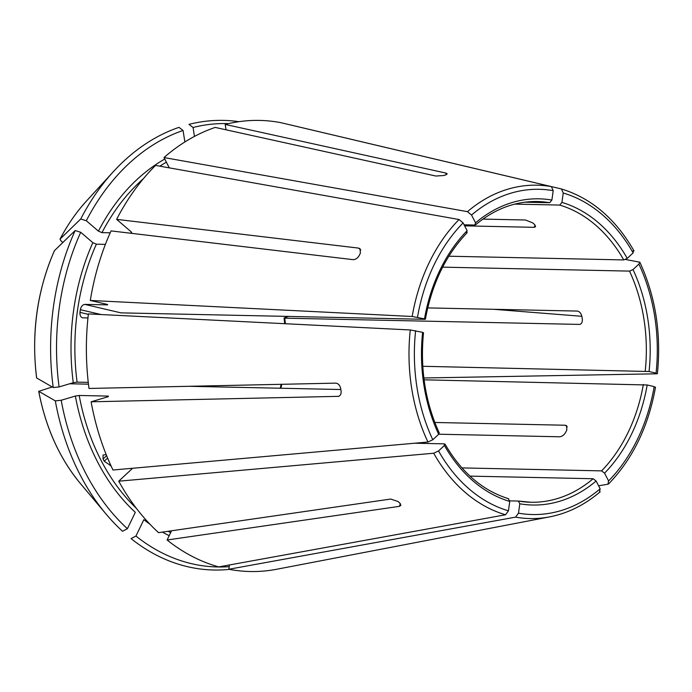 <?xml version="1.0" encoding="UTF-8"?>
<svg xmlns="http://www.w3.org/2000/svg" width="692" height="692" viewBox="0 0 692 692"><rect width="100%" height="100%" fill="white"/><g stroke="black" fill="none" stroke-linecap="round" stroke-linejoin="round"><path stroke-width="1.04" d="M466.46 232.893L467.126 230.695A153.131 114.336 -88.8 0 0 424.499 318.874L412.173 316.486L90.289 300.449L107.355 304.445M467.126 230.695L463.104 222.893L459.047 219.52L155.562 165.414A225.601 168.441 91.2 0 0 116.619 219.364L131.16 231.82L131.056 233.247L131.774 232.97M116.619 219.364L358.568 248.099L360.056 248.765L360.376 253.142A179.678 134.153 -88.8 0 0 359.26 255.452C357.669 258.202 355.576 259.604 352.989 259.647L111.04 230.903A225.601 168.441 91.2 0 0 90.289 300.449M438.538 432.664L438.667 434.273A153.131 114.336 -88.8 0 1 422.613 332.342L410.287 329.954L88.403 313.909A225.601 168.441 91.2 0 0 89.008 388.454L335.724 383.134C338.267 383.454 339.91 385.21 340.672 388.411A179.678 134.153 -88.8 0 0 341.095 391.075C341.338 394.267 340.248 396.066 337.826 396.481L339.279 396.049M338.656 396.334L91.11 401.801A225.601 168.441 91.2 0 0 112.986 470.006L427.933 442.041L432.794 439.749L438.667 434.273M422.613 332.342L422.803 332.774M75.367 396.04A202.358 151.09 91.2 0 0 135.312 512.339L127.389 528.714A221.743 165.561 91.2 0 1 61.199 400.261L75.367 396.04L79.191 395.478L108.289 396.092L108.108 396.732L91.11 401.801M108.393 396.637A199.625 149.048 91.2 0 1 108.289 396.092L108.108 396.732M290.917 125.036L561.446 188.968L563.236 193.025L561.921 202.41L559.724 205.074A150.398 112.294 -88.8 0 1 623.743 259.924L627.246 258.384L633.128 252.909L633.284 250.521M228.49 123.634A221.743 165.561 91.2 0 0 193.059 127.501L194.461 136.419M238.896 121.688A224.865 167.897 91.2 0 0 188.977 124.378L193.059 127.501M509.753 501.432A153.131 114.336 -88.8 0 1 444.428 445.458L438.555 450.942L433.702 453.225L118.747 481.191A225.601 168.441 91.2 0 0 158.555 532.667L390.686 499.053L398.012 501.518A179.678 134.153 -88.8 0 0 399.716 502.98L400.85 505.445L399.241 506.38L167.101 539.994A225.601 168.441 91.2 0 0 218.784 566.904L505.532 514.779L508.447 510.826L509.753 501.432L508.317 498.698M444.428 445.458L444.299 443.849L445.008 444.16M171.555 530.781L167.101 539.994M226.042 129.802L225.203 124.43L445.838 173.052L447.24 173.839L445.579 174.946A179.678 134.153 -88.8 0 0 443.581 175.543L435.848 176.028L215.203 127.415A225.601 168.441 91.2 0 0 163.995 157.551L169.306 167.862M164.765 159.056A202.358 151.09 91.2 0 0 98.428 231.128L86.292 220.739A221.743 165.561 91.2 0 1 183.06 130.485L184.876 141.964M98.428 231.128L101.958 232.633L110.184 232.806M130.745 233.247L131.056 233.247A199.625 149.048 91.2 0 1 131.575 232.252M183.06 130.485L178.986 127.354A224.865 167.897 91.2 0 0 113.376 171.668A224.865 167.897 91.2 0 0 80.739 218.983A828596.241 288005.063 -154.2 0 0 60.057 239.103L60.775 240.66L62.877 242.468M86.292 220.739L80.739 218.983M60.057 239.103L59.97 239.207C67.487 224.874 76.319 212.15 86.474 201.035A185.56 138.547 91.2 0 0 60.057 239.103M469.989 476.122L593.156 478.734L596.123 481.009A153.131 114.336 -88.8 0 1 519.796 503.785L518.481 513.17L515.575 517.132L228.818 569.256A225.601 168.441 91.2 0 0 276.696 569.256L549.638 516.881C567.838 513.317 584.679 504.961 600.163 491.804M596.123 481.009L600.146 488.812L599.514 492.09M519.796 503.785L518.351 501.051L530.833 502.254A150.398 112.294 -88.8 0 1 518.663 501.103M92.849 242.676A202.358 151.09 91.2 0 0 73.274 382.693L59.097 386.923A221.743 165.561 91.2 0 1 80.713 232.278L92.849 242.676L96.378 244.181L105.4 244.371M73.274 382.693L77.089 382.14L88.265 382.373M82.434 317.792L87.962 317.974M82.928 317.862C80.791 317.438 79.796 315.613 79.961 312.377L88.351 314.35M107.606 304.506A199.625 149.048 91.2 0 0 107.545 304.878L84.813 304.393C82.564 304.714 81.076 306.478 80.341 309.687A199.625 149.048 91.2 0 0 79.961 312.377M80.713 232.278L75.16 230.531A224.865 167.897 91.2 0 0 53.215 387.529A828596.25 128676.803 171.1 0 1 36.676 377.996L36.598 377.901C31.183 332.895 37.108 290.519 54.383 250.781L54.478 250.642A185.56 138.547 91.2 0 0 36.676 377.996M59.097 386.923L53.215 387.529M75.16 230.531A828596.241 288005.063 -154.2 0 0 54.478 250.642M424.092 379.822L647.184 384.977A153.131 114.336 -88.8 0 1 604.557 473.155L608.571 480.949L607.939 484.227L598.589 485.784M608.666 483.846L607.939 484.227M647.184 384.977L654.174 386.612L654.814 387.26M604.557 473.155L601.582 470.871L461.953 467.913M106.187 454.575L103.047 455.059L103.047 459.004A199.625 149.048 91.2 0 0 104.207 461.244L110.98 465.742M118.747 481.191L132.613 468.259M61.199 400.261L55.308 400.867A828596.25 128676.803 171.1 0 1 38.778 391.335L52.229 386.958M55.308 400.867A224.865 167.897 91.2 0 0 106.118 514.121A224.865 167.897 91.2 0 0 122.519 531.274L127.389 528.714M442.646 267.147L629.512 271.108L633.016 269.577A153.131 114.336 -88.8 0 1 649.061 371.509L656.059 373.144L656.699 373.792L423.859 377.979M657.365 373.654L656.699 373.792M633.016 269.577L638.889 264.093L639.797 262.19L625.499 259.483M649.061 371.509L422.786 366.284M229.182 566.653A221.743 165.561 91.2 0 1 135.943 536.041L143.858 519.666A202.358 151.09 91.2 0 0 150 524.285M228.818 569.256L229.415 564.975M135.943 536.041L131.065 538.601A224.865 167.897 91.2 0 0 229.407 569.369M475.551 224.805L474.885 225.038L475.551 222.833A153.131 114.336 -88.8 0 1 551.887 200.066L553.202 190.672L551.412 186.615L280.883 122.683A225.601 168.441 91.2 0 0 225.203 124.43M288.676 316.426L284.948 317.533L284.767 318.173L579.394 324.41C581.539 324.081 582.508 322.316 582.301 319.124A150.398 112.294 -88.8 0 0 581.885 316.452C581.081 313.268 579.55 311.478 577.292 311.071L427.717 307.905M475.551 222.833L471.537 215.039L467.472 211.657L163.995 157.551M551.887 200.066L549.69 202.721L524.778 202.194M434.818 422.475L565.303 425.234L566.61 425.744L566.8 430.009A150.398 112.294 -88.8 0 1 565.684 432.318C564.058 435.043 562.068 436.522 559.724 436.782L438.728 434.213M69.65 383.775L88.472 384.172M188.951 386.3L340.845 389.518M80.488 483.639A185.56 138.547 91.2 0 1 38.778 391.335L38.7 391.248C45.681 427.665 59.607 458.459 80.488 483.639L106.118 514.121M509.788 500.87L518.351 501.051M482.938 219.096L525.583 220.004L532.702 222.885A150.398 112.294 -88.8 0 1 534.414 224.346L535.599 226.708L534.138 227.331L464.635 225.852M493.88 309.307L581.86 316.305M284.948 317.533L284.767 318.173A150.398 112.294 -88.8 0 1 285.363 323.726M84.813 304.393L120.97 312.87L424.689 319.306M580.121 324.306L580.674 324.029M464.09 224.805L474.885 225.038M448.849 256.213L623.743 259.924M514.718 204.114L559.724 205.074M414.664 443.217L444.299 443.849M463.104 222.893A162.655 121.446 91.2 0 0 417.501 317.23M459.047 219.52A166.72 124.482 91.2 0 0 412.173 316.486M410.287 329.954A166.72 124.482 91.2 0 0 427.933 442.041M415.615 330.698A162.655 121.446 91.2 0 0 432.794 439.749M438.555 450.942A162.655 121.446 91.2 0 0 508.447 510.826M433.702 453.225A166.72 124.482 91.2 0 0 505.532 514.779M166.374 162.179A199.625 149.048 91.2 0 0 159.861 166.184M143.339 178.761A199.625 149.048 91.2 0 0 101.958 232.633M518.481 513.17A162.655 121.446 91.2 0 0 600.146 488.812M515.575 517.132A166.72 124.482 91.2 0 0 549.638 516.881M593.156 478.734A150.398 112.294 -88.8 0 1 530.833 502.254M96.378 244.181A199.625 149.048 91.2 0 0 77.089 382.14M608.571 480.949A162.655 121.446 91.2 0 0 654.174 386.612M643.352 384.467A150.398 112.294 -88.8 0 1 601.582 470.871M79.191 395.478A199.625 149.048 91.2 0 0 136.359 508.3M656.059 373.144A162.655 121.446 91.2 0 0 638.889 264.093M629.512 271.108A150.398 112.294 -88.8 0 1 645.238 370.998M162.369 532.113A202.358 151.09 91.2 0 0 169.194 535.669M168.061 531.292A199.625 149.048 91.2 0 0 170.673 532.615M633.128 252.909A162.655 121.446 91.2 0 0 563.236 193.025M561.921 202.41A153.131 114.336 -88.8 0 1 627.246 258.384M553.202 190.672A162.655 121.446 91.2 0 0 471.537 215.039M551.412 186.615A166.72 124.482 91.2 0 0 467.472 211.657M475.56 224.839C494.581 208.975 515.133 201.208 537.208 201.519A150.398 112.294 -88.8 0 1 549.69 202.721M567.258 426.921L565.303 425.234M399.241 506.38L400.495 503.785M358.568 248.099L360.8 250.011M104.207 461.244L107.615 458.061M103.047 459.004L106.629 455.665M80.341 309.687L101.058 314.54M535.184 225.16L534.138 227.331M445.838 173.052L446.106 174.773M281.8 384.302A150.398 112.294 -88.8 0 1 280.9 388.255M110.218 465.725L110.746 465.232M425.381 319.237C431.877 283.85 445.821 254.976 467.212 232.616M423.513 332.653C420.001 368.767 425.26 402.225 439.299 433.019M445.025 444.134C461.521 472.489 482.722 490.697 508.637 498.75M86.474 201.035L113.376 171.668M608.692 483.846C632.817 458.77 648.421 426.54 655.506 387.157M657.4 373.628C661.414 333.587 655.558 296.444 639.832 262.199M634.019 250.928C615.586 218.845 591.426 198.206 561.541 188.994M284.066 317.974L284.68 323.692M281.116 384.311L280.225 388.238"/></g></svg>
